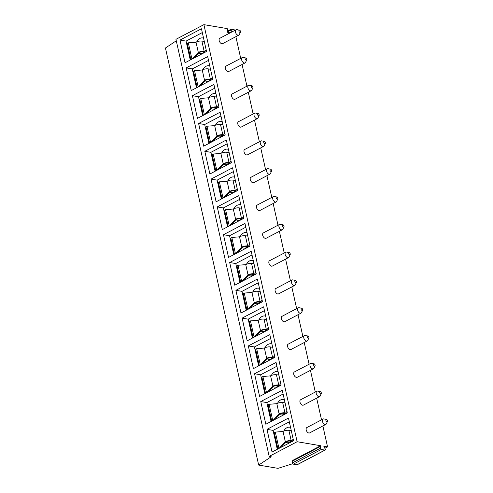 <?xml version="1.0" encoding="UTF-8"?>
<svg xmlns="http://www.w3.org/2000/svg" width="493" height="493" viewBox="0 0 493 493"><rect width="100%" height="100%" fill="white"/><g stroke="black" fill="none" stroke-linecap="round" stroke-linejoin="round"><path stroke-width="0.74" d="M292.793 463.703L277.947 468.35L258.665 465.078L271.212 456.752L269.178 456.407L297.125 441.728L320.666 445.727L320.512 448.137A0.906 0.536 62.3 0 0 321.319 449.474L324.942 450.091A0.906 0.536 62.3 0 0 325.177 450.06A0.906 0.536 62.3 0 0 325.189 448.926L323.833 446.288L327.562 446.898L324.832 448.328M320.666 445.727L292.719 460.4L292.571 462.81A0.906 0.536 62.3 0 0 293.378 464.153L296.996 464.763A0.906 0.536 62.3 0 0 297.23 464.733L325.177 450.06M234.502 30.572L234.335 29.814L231.081 29.26A0.604 0.357 62.3 0 0 230.915 30.036L227.359 31.903M327.562 446.898L322.878 425.952M321.516 419.845L316.666 398.147M315.298 392.04L310.448 370.342M309.086 364.235L304.236 342.536M302.868 336.429L298.019 314.731M296.657 308.624L291.807 286.926M290.439 280.819L285.589 259.121M284.227 253.014L279.377 231.316M278.009 225.209L273.159 203.51M271.791 197.403L266.941 175.705M265.579 169.598L260.729 147.9M259.361 141.793L254.511 120.095M253.149 113.988L248.299 92.29M246.931 86.183L242.081 64.484M240.72 58.377L235.87 36.679M297.125 441.728L203.899 24.65L227.039 28.576A0.604 0.357 62.3 0 1 227.575 29.469L227.218 31.151A0.906 0.536 62.3 0 0 228.025 32.489L230.157 32.852M232.018 31.872L230.915 30.036M323.069 419.032L306.819 427.567A3.02 1.799 62.3 0 0 306.196 429.896A3.02 1.799 62.3 0 0 309.629 432.916L325.879 424.374A3.02 1.799 62.3 0 0 326.428 423.764L327.488 421.355A1.208 0.721 62.3 0 0 327.518 420.665A1.208 0.721 -117.7 0 0 326.471 419.42L323.883 418.927A3.02 1.799 -117.7 0 0 323.069 419.032A3.02 1.799 -117.7 0 0 322.447 421.361A3.02 1.799 62.3 0 0 325.879 424.374M316.857 391.226L300.601 399.761A3.02 1.799 62.3 0 0 299.978 402.091A3.02 1.799 62.3 0 0 303.411 405.11L319.667 396.569A3.02 1.799 62.3 0 0 320.21 395.959L321.276 393.55A1.208 0.721 62.3 0 0 321.307 392.859A1.208 0.721 -117.7 0 0 320.259 391.615L317.671 391.122A3.02 1.799 -117.7 0 0 316.857 391.226A3.02 1.799 -117.7 0 0 316.229 393.556A3.02 1.799 62.3 0 0 319.667 396.569M310.639 363.415L294.389 371.956A3.02 1.799 62.3 0 0 293.76 374.286A3.02 1.799 62.3 0 0 297.199 377.299L313.449 368.764A3.02 1.799 62.3 0 0 313.992 368.154L315.058 365.744A1.208 0.721 62.3 0 0 315.089 365.054A1.208 0.721 -117.7 0 0 314.041 363.809L311.453 363.316A3.02 1.799 -117.7 0 0 310.639 363.415A3.02 1.799 -117.7 0 0 310.017 365.751A3.02 1.799 62.3 0 0 313.449 368.764M304.428 335.61L288.171 344.151A3.02 1.799 62.3 0 0 287.548 346.48A3.02 1.799 62.3 0 0 290.981 349.494L307.231 340.959A3.02 1.799 62.3 0 0 307.78 340.349L308.846 337.939A1.208 0.721 62.3 0 0 308.877 337.249A1.208 0.721 -117.7 0 0 307.829 336.004L305.241 335.511A3.02 1.799 -117.7 0 0 304.428 335.61A3.02 1.799 -117.7 0 0 303.799 337.945A3.02 1.799 62.3 0 0 307.231 340.959M298.21 307.805L281.959 316.34A3.02 1.799 62.3 0 0 281.33 318.675A3.02 1.799 62.3 0 0 284.763 321.689L301.02 313.154A3.02 1.799 62.3 0 0 301.562 312.544L302.628 310.134A1.208 0.721 62.3 0 0 302.659 309.444A1.208 0.721 -117.7 0 0 301.611 308.199L299.023 307.706A3.02 1.799 -117.7 0 0 298.21 307.805A3.02 1.799 -117.7 0 0 297.587 310.14A3.02 1.799 62.3 0 0 301.02 313.154M291.998 279.999L275.741 288.534A3.02 1.799 62.3 0 0 275.119 290.87A3.02 1.799 62.3 0 0 278.551 293.883L294.802 285.348A3.02 1.799 62.3 0 0 295.35 284.738L296.41 282.329A1.208 0.721 62.3 0 0 296.447 281.639A1.208 0.721 -117.7 0 0 295.399 280.394L292.811 279.901A3.02 1.799 -117.7 0 0 291.998 279.999A3.02 1.799 -117.7 0 0 291.369 282.329A3.02 1.799 62.3 0 0 294.802 285.348M285.78 252.194L269.529 260.729A3.02 1.799 62.3 0 0 268.901 263.065A3.02 1.799 62.3 0 0 272.333 266.078L288.59 257.543A3.02 1.799 62.3 0 0 289.132 256.933L290.198 254.524A1.208 0.721 62.3 0 0 290.229 253.833A1.208 0.721 -117.7 0 0 289.181 252.589L286.593 252.096A3.02 1.799 -117.7 0 0 285.78 252.194A3.02 1.799 -117.7 0 0 285.157 254.524A3.02 1.799 62.3 0 0 288.59 257.543M279.562 224.389L263.311 232.924A3.02 1.799 62.3 0 0 262.689 235.253A3.02 1.799 62.3 0 0 266.121 238.273L282.372 229.738A3.02 1.799 62.3 0 0 282.92 229.128L283.98 226.718A1.208 0.721 62.3 0 0 284.017 226.028A1.208 0.721 -117.7 0 0 282.97 224.783L280.381 224.29A3.02 1.799 -117.7 0 0 279.562 224.389A3.02 1.799 -117.7 0 0 278.939 226.718A3.02 1.799 62.3 0 0 282.372 229.738M273.35 196.584L257.093 205.119A3.02 1.799 62.3 0 0 256.471 207.448A3.02 1.799 62.3 0 0 259.903 210.468L276.16 201.933A3.02 1.799 62.3 0 0 276.702 201.323L277.769 198.913A1.208 0.721 62.3 0 0 277.799 198.223A1.208 0.721 -117.7 0 0 276.752 196.978L274.163 196.485A3.02 1.799 -117.7 0 0 273.35 196.584A3.02 1.799 -117.7 0 0 272.728 198.913A3.02 1.799 62.3 0 0 276.16 201.933M267.132 168.779L250.882 177.314A3.02 1.799 62.3 0 0 250.253 179.643A3.02 1.799 62.3 0 0 253.692 182.663L269.942 174.128A3.02 1.799 62.3 0 0 270.491 173.518L271.551 171.108A1.208 0.721 62.3 0 0 271.581 170.418A1.208 0.721 -117.7 0 0 270.534 169.173L267.945 168.68A3.02 1.799 -117.7 0 0 267.132 168.779A3.02 1.799 -117.7 0 0 266.51 171.108A3.02 1.799 62.3 0 0 269.942 174.128M260.92 140.973L244.664 149.508A3.02 1.799 62.3 0 0 244.041 151.838A3.02 1.799 62.3 0 0 247.474 154.857L263.73 146.322A3.02 1.799 62.3 0 0 264.273 145.712L265.339 143.303A1.208 0.721 62.3 0 0 265.37 142.613A1.208 0.721 -117.7 0 0 264.322 141.368L261.734 140.875A3.02 1.799 -117.7 0 0 260.92 140.973A3.02 1.799 -117.7 0 0 260.292 143.303A3.02 1.799 62.3 0 0 263.73 146.322M254.702 113.168L238.452 121.703A3.02 1.799 62.3 0 0 237.823 124.033A3.02 1.799 62.3 0 0 241.262 127.052L257.512 118.517A3.02 1.799 62.3 0 0 258.055 117.907L259.121 115.498A1.208 0.721 62.3 0 0 259.152 114.807A1.208 0.721 -117.7 0 0 258.104 113.563L255.516 113.07A3.02 1.799 -117.7 0 0 254.702 113.168A3.02 1.799 -117.7 0 0 254.08 115.498A3.02 1.799 62.3 0 0 257.512 118.517M248.49 85.363L232.234 93.898A3.02 1.799 62.3 0 0 231.611 96.227A3.02 1.799 62.3 0 0 235.044 99.247L251.294 90.712A3.02 1.799 62.3 0 0 251.843 90.102L252.909 87.692A1.208 0.721 62.3 0 0 252.94 87.002A1.208 0.721 -117.7 0 0 251.892 85.757L249.304 85.264A3.02 1.799 -117.7 0 0 248.49 85.363A3.02 1.799 -117.7 0 0 247.862 87.692A3.02 1.799 62.3 0 0 251.294 90.712M242.273 57.558L226.022 66.093A3.02 1.799 62.3 0 0 225.393 68.422A3.02 1.799 62.3 0 0 228.826 71.442L245.083 62.907A3.02 1.799 62.3 0 0 245.625 62.297L246.691 59.881A1.208 0.721 62.3 0 0 246.722 59.197A1.208 0.721 -117.7 0 0 245.674 57.952L243.086 57.459A3.02 1.799 -117.7 0 0 242.273 57.558A3.02 1.799 -117.7 0 0 241.65 59.887A3.02 1.799 62.3 0 0 245.083 62.907M236.061 29.753L219.804 38.288A3.02 1.799 62.3 0 0 219.182 40.617A3.02 1.799 62.3 0 0 222.614 43.637L238.865 35.102A3.02 1.799 62.3 0 0 239.413 34.485L240.473 32.076A1.208 0.721 62.3 0 0 240.51 31.392A1.208 0.721 -117.7 0 0 239.462 30.147L236.874 29.654A3.02 1.799 -117.7 0 0 236.061 29.753A3.02 1.799 -117.7 0 0 235.432 32.082A3.02 1.799 62.3 0 0 238.865 35.102M269.178 456.407L175.952 39.323L203.899 24.65M258.665 465.078L165.438 48L176.278 40.796M272.05 452.044L293.545 440.754L288.473 418.064L266.978 429.354L272.05 452.044M265.832 424.239L287.333 412.949L282.261 390.259L260.76 401.548L265.832 424.239M259.62 396.434L281.115 385.144L276.043 362.454L254.548 373.743L259.62 396.434M253.402 368.628L274.897 357.339L269.825 334.648L248.33 345.938L253.402 368.628M247.19 340.823L268.685 329.534L263.613 306.843L242.118 318.133L247.19 340.823M240.972 313.018L262.467 301.728L257.395 279.038L235.9 290.328L240.972 313.018M234.754 285.213L256.255 273.923L251.184 251.233L229.683 262.522L234.754 285.213M228.542 257.408L250.037 246.118L244.966 223.428L223.471 234.717L228.542 257.408M222.325 229.596L243.825 218.313L238.754 195.622L217.253 206.912L222.325 229.596M216.113 201.791L237.608 190.508L232.536 167.817L211.041 179.107L216.113 201.791M209.895 173.986L231.396 162.702L226.324 140.012L204.823 151.302L209.895 173.986M203.683 146.181L225.178 134.891L220.106 112.207L198.611 123.496L203.683 146.181M197.465 118.375L218.96 107.086L213.888 84.402L192.393 95.691L197.465 118.375M191.253 90.57L212.748 79.281L207.676 56.596L186.181 67.886L191.253 90.57M185.035 62.765L206.53 51.475L201.458 28.791L179.963 40.075L185.035 62.765M266.978 429.354L273.067 430.389L277.288 449.289M289.317 421.848L273.067 430.389M283.771 431.092A7.851 5.75 99.6 0 1 289.81 427.215A7.851 5.75 99.6 0 1 290.562 427.413M293.15 438.973A7.851 5.75 99.6 0 1 287.185 442.702A7.851 5.75 99.6 0 1 286.168 442.394A7.851 5.75 99.6 0 1 285.878 442.252A4.831 3.537 -80.4 0 0 285.681 442.449L284.751 442.289A4.831 3.537 99.6 0 1 285.336 441.765L283.019 431.393L283.543 431.19A4.227 1.405 -12.6 0 1 288.88 430.334L291.308 430.746M281.232 447.219L285.681 442.449M291.178 430.173A7.851 5.75 -80.4 0 0 290.771 430.66M290.432 442.005A7.851 5.75 99.6 0 1 289.773 441.025M285.878 442.252A4.831 3.537 -80.4 0 1 286.741 441.629L286.994 441.494A3.02 1.004 -12.6 0 1 290.315 441.075L291.418 441.26M291.924 440.748L291.178 440.625A4.227 1.405 167.4 0 0 285.841 441.475L285.336 441.765M283.019 431.393A4.831 3.537 99.6 0 1 282.341 431.529L275.322 432.102L278.97 448.408M279.118 448.334L284.751 442.289M274.447 433.211A3.02 1.004 -12.6 0 1 274.404 433.107A3.02 1.004 -12.6 0 1 275.322 432.102M260.76 401.548L266.849 402.584L271.076 421.484M283.105 394.043L266.849 402.584M277.553 403.286A7.851 5.75 99.6 0 1 283.598 399.41A7.851 5.75 99.6 0 1 284.35 399.607M286.932 411.168A7.851 5.75 99.6 0 1 280.967 414.896A7.851 5.75 99.6 0 1 279.956 414.588A7.851 5.75 99.6 0 1 279.66 414.447A4.831 3.537 -80.4 0 0 279.469 414.644L278.533 414.484A4.831 3.537 99.6 0 1 279.118 413.96L276.801 403.588L277.325 403.385A4.227 1.405 -12.6 0 1 282.662 402.528L285.096 402.941M275.02 419.414L279.469 414.644M284.966 402.368A7.851 5.75 -80.4 0 0 284.56 402.855M284.221 414.2A7.851 5.75 99.6 0 1 283.561 413.22M279.66 414.447A4.831 3.537 -80.4 0 1 280.523 413.824L280.776 413.689A3.02 1.004 -12.6 0 1 284.104 413.27L285.2 413.454M285.712 412.943L284.96 412.82A4.227 1.405 167.4 0 0 279.63 413.67L279.118 413.96M276.801 403.588A4.831 3.537 99.6 0 1 276.129 403.724L269.11 404.297L272.752 420.603M272.9 420.523L278.533 414.484M268.235 405.406A3.02 1.004 -12.6 0 1 268.192 405.301A3.02 1.004 -12.6 0 1 269.11 404.297M254.548 373.743L260.631 374.772L264.858 393.679M276.887 366.237L260.631 374.772M271.341 375.481A7.851 5.75 99.6 0 1 277.38 371.605A7.851 5.75 99.6 0 1 278.132 371.802M280.714 383.363A7.851 5.75 99.6 0 1 274.755 387.091A7.851 5.75 99.6 0 1 273.738 386.783A7.851 5.75 99.6 0 1 273.449 386.641A4.831 3.537 -80.4 0 0 273.251 386.839L272.321 386.678A4.831 3.537 99.6 0 1 272.906 386.155L270.589 375.777L271.113 375.58A4.227 1.405 -12.6 0 1 276.444 374.723L278.878 375.136M268.802 391.608L273.251 386.839M278.748 374.563A7.851 5.75 -80.4 0 0 278.342 375.05M278.003 386.395A7.851 5.75 99.6 0 1 277.343 385.415M273.449 386.641A4.831 3.537 -80.4 0 1 274.311 386.019L274.564 385.883A3.02 1.004 -12.6 0 1 277.886 385.464L278.989 385.649M279.494 385.138L278.748 385.015A4.227 1.405 167.4 0 0 273.412 385.865L272.906 386.155M270.589 375.777A4.831 3.537 99.6 0 1 269.911 375.919L262.892 376.492L266.54 392.798M266.682 392.718L272.321 386.678M262.017 377.601A3.02 1.004 -12.6 0 1 261.974 377.496A3.02 1.004 -12.6 0 1 262.892 376.492M248.33 345.938L254.419 346.967L258.646 365.874M270.675 338.432L254.419 346.967M265.123 347.676A7.851 5.75 99.6 0 1 271.168 343.8A7.851 5.75 99.6 0 1 271.92 343.997M274.502 355.558A7.851 5.75 99.6 0 1 268.537 359.286A7.851 5.75 99.6 0 1 267.526 358.978A7.851 5.75 99.6 0 1 267.231 358.836A4.831 3.537 -80.4 0 0 267.033 359.033L266.103 358.873A4.831 3.537 99.6 0 1 266.688 358.349L264.371 347.972L264.895 347.775A4.227 1.405 -12.6 0 1 270.232 346.918L272.666 347.331M262.59 363.803L267.033 359.033M272.537 346.758A7.851 5.75 -80.4 0 0 272.13 347.245M271.785 358.59A7.851 5.75 99.6 0 1 271.132 357.61M267.231 358.836A4.831 3.537 -80.4 0 1 268.093 358.214L268.346 358.078A3.02 1.004 -12.6 0 1 271.668 357.659L272.771 357.844M273.276 357.333L272.53 357.209A4.227 1.405 167.4 0 0 267.194 358.06L266.688 358.349M264.371 347.972A4.831 3.537 99.6 0 1 263.7 348.113L256.68 348.687L260.322 364.993M260.47 364.912L266.103 358.873M255.805 349.796A3.02 1.004 -12.6 0 1 255.762 349.691A3.02 1.004 -12.6 0 1 256.68 348.687M242.118 318.133L248.201 319.162L252.428 338.069M264.458 310.627L248.201 319.162M258.911 319.871A7.851 5.75 99.6 0 1 264.951 315.995A7.851 5.75 99.6 0 1 265.702 316.192M268.284 327.753A7.851 5.75 99.6 0 1 262.325 331.481A7.851 5.75 99.6 0 1 261.308 331.173A7.851 5.75 99.6 0 1 261.019 331.031A4.831 3.537 -80.4 0 0 260.822 331.228L259.885 331.068A4.831 3.537 99.6 0 1 260.477 330.544L258.153 320.167L258.683 319.969A4.227 1.405 -12.6 0 1 264.014 319.113L266.448 319.526M256.372 335.998L260.822 331.228M266.319 318.953A7.851 5.75 -80.4 0 0 265.912 319.439M265.573 330.785A7.851 5.75 99.6 0 1 264.914 329.805M261.019 331.031A4.831 3.537 -80.4 0 1 261.875 330.409L262.134 330.273A3.02 1.004 -12.6 0 1 265.456 329.854L266.559 330.039M267.064 329.527L266.312 329.404A4.227 1.405 167.4 0 0 260.982 330.255L260.477 330.544M258.153 320.167A4.831 3.537 99.6 0 1 257.482 320.308L250.462 320.881L254.111 337.187M254.252 337.107L259.885 331.068M249.587 321.991A3.02 1.004 -12.6 0 1 249.544 321.886A3.02 1.004 -12.6 0 1 250.462 320.881M235.9 290.328L241.989 291.357L246.21 310.263M258.246 282.822L241.989 291.357M252.693 292.066A7.851 5.75 99.6 0 1 258.733 288.189A7.851 5.75 99.6 0 1 259.491 288.387M262.073 299.947A7.851 5.75 99.6 0 1 256.107 303.676A7.851 5.75 99.6 0 1 255.091 303.368A7.851 5.75 99.6 0 1 254.801 303.226A4.831 3.537 -80.4 0 0 254.604 303.423L253.673 303.263A4.831 3.537 99.6 0 1 254.259 302.739L251.941 292.361L252.465 292.164A4.227 1.405 -12.6 0 1 257.802 291.308L260.23 291.72M250.161 308.193L254.604 303.423M260.107 291.147A7.851 5.75 -80.4 0 0 259.7 291.628M259.355 302.979A7.851 5.75 99.6 0 1 258.696 301.999M254.801 303.226A4.831 3.537 -80.4 0 1 255.664 302.603L255.916 302.468A3.02 1.004 -12.6 0 1 259.238 302.049L260.341 302.234M260.846 301.722L260.101 301.599A4.227 1.405 167.4 0 0 254.764 302.449L254.259 302.739M251.941 292.361A4.831 3.537 99.6 0 1 251.264 292.503L244.251 293.076L247.893 309.382M248.041 309.302L253.673 303.263M243.369 294.185A3.02 1.004 -12.6 0 1 243.332 294.081A3.02 1.004 -12.6 0 1 244.251 293.076M229.683 262.522L235.771 263.552L239.999 282.458M252.028 255.017L235.771 263.552M246.482 264.26A7.851 5.75 99.6 0 1 252.521 260.384A7.851 5.75 99.6 0 1 253.273 260.581M255.855 272.142A7.851 5.75 99.6 0 1 249.889 275.87A7.851 5.75 99.6 0 1 248.879 275.562A7.851 5.75 99.6 0 1 248.589 275.421A4.831 3.537 -80.4 0 0 248.392 275.618L247.455 275.458A4.831 3.537 99.6 0 1 248.047 274.934L245.724 264.556L246.254 264.359A4.227 1.405 -12.6 0 1 251.584 263.502L254.018 263.915M243.943 280.388L248.392 275.618M253.889 263.342A7.851 5.75 -80.4 0 0 253.482 263.823M253.143 275.174A7.851 5.75 99.6 0 1 252.484 274.194M248.589 275.421A4.831 3.537 -80.4 0 1 249.446 274.798L249.698 274.663A3.02 1.004 -12.6 0 1 253.026 274.244L254.123 274.428M254.634 273.917L253.883 273.794A4.227 1.405 167.4 0 0 248.552 274.644L248.047 274.934M245.724 264.556A4.831 3.537 99.6 0 1 245.052 264.698L238.033 265.271L241.675 281.577M241.823 281.497L247.455 275.458M237.158 266.38A3.02 1.004 -12.6 0 1 237.115 266.275A3.02 1.004 -12.6 0 1 238.033 265.271M223.471 234.717L229.559 235.746L233.781 254.653M245.816 227.211L229.559 235.746M240.264 236.455A7.851 5.75 99.6 0 1 246.303 232.579A7.851 5.75 99.6 0 1 247.055 232.776M249.643 244.337A7.851 5.75 99.6 0 1 243.678 248.065A7.851 5.75 99.6 0 1 242.661 247.757A7.851 5.75 99.6 0 1 242.371 247.615A4.831 3.537 -80.4 0 0 242.174 247.813L241.243 247.652A4.831 3.537 99.6 0 1 241.829 247.129L239.512 236.751L240.036 236.554A4.227 1.405 -12.6 0 1 245.372 235.697L247.8 236.11M237.731 252.582L242.174 247.813M247.671 235.537A7.851 5.75 -80.4 0 0 247.27 236.018M246.925 247.369A7.851 5.75 99.6 0 1 246.266 246.389M242.371 247.615A4.831 3.537 -80.4 0 1 243.234 246.993L243.487 246.857A3.02 1.004 -12.6 0 1 246.808 246.438L247.911 246.623M248.417 246.112L247.671 245.989A4.227 1.405 167.4 0 0 242.334 246.839L241.829 247.129M239.512 236.751A4.831 3.537 99.6 0 1 238.834 236.886L231.821 237.466L235.463 253.772M235.611 253.692L241.243 247.652M230.94 238.575A3.02 1.004 -12.6 0 1 230.897 238.47A3.02 1.004 -12.6 0 1 231.821 237.466M217.253 206.912L223.341 207.941L227.569 226.848M239.598 199.406L223.341 207.941M234.046 208.65A7.851 5.75 99.6 0 1 240.091 204.774A7.851 5.75 99.6 0 1 240.843 204.971M243.425 216.532A7.851 5.75 99.6 0 1 237.46 220.26A7.851 5.75 99.6 0 1 236.449 219.952A7.851 5.75 99.6 0 1 236.159 219.81A4.831 3.537 -80.4 0 0 235.962 220.007L235.025 219.847A4.831 3.537 99.6 0 1 235.611 219.323L233.294 208.946L233.824 208.742A4.227 1.405 -12.6 0 1 239.154 207.892L241.588 208.305M231.513 224.777L235.962 220.007M241.459 207.732A7.851 5.75 -80.4 0 0 241.052 208.212M240.713 219.564A7.851 5.75 99.6 0 1 240.054 218.584M236.159 219.81A4.831 3.537 -80.4 0 1 237.016 219.188L237.269 219.052A3.02 1.004 -12.6 0 1 240.596 218.633L241.693 218.818M242.205 218.307L241.453 218.183A4.227 1.405 167.4 0 0 236.122 219.034L235.611 219.323M233.294 208.946A4.831 3.537 99.6 0 1 232.622 209.081L225.603 209.661L229.245 225.967M229.393 225.886L235.025 219.847M224.728 210.77A3.02 1.004 -12.6 0 1 224.685 210.665A3.02 1.004 -12.6 0 1 225.603 209.661M211.041 179.107L217.13 180.136L221.351 199.043M233.38 171.601L217.13 180.136M227.834 180.845A7.851 5.75 99.6 0 1 233.873 176.969A7.851 5.75 99.6 0 1 234.625 177.166M237.213 188.727A7.851 5.75 99.6 0 1 231.248 192.449A7.851 5.75 99.6 0 1 230.231 192.147A7.851 5.75 99.6 0 1 229.941 192.005A4.831 3.537 -80.4 0 0 229.744 192.202L228.814 192.042A4.831 3.537 99.6 0 1 229.399 191.518L227.082 181.141L227.606 180.937A4.227 1.405 -12.6 0 1 232.936 180.087L235.371 180.5M225.295 196.972L229.744 192.202M235.241 179.927A7.851 5.75 -80.4 0 0 234.834 180.407M234.495 191.759A7.851 5.75 99.6 0 1 233.836 190.779M229.941 192.005A4.831 3.537 -80.4 0 1 230.804 191.383L231.057 191.247A3.02 1.004 -12.6 0 1 234.378 190.828L235.481 191.013M235.987 190.501L235.241 190.378A4.227 1.405 167.4 0 0 229.904 191.229L229.399 191.518M227.082 181.141A4.831 3.537 99.6 0 1 226.404 181.276L219.385 181.855L223.033 198.161M223.181 198.081L228.814 192.042M218.51 182.965A3.02 1.004 -12.6 0 1 218.467 182.86A3.02 1.004 -12.6 0 1 219.385 181.855M204.823 151.302L210.912 152.331L215.139 171.237M227.168 143.796L210.912 152.331M221.616 153.04A7.851 5.75 99.6 0 1 227.661 149.163A7.851 5.75 99.6 0 1 228.413 149.361M230.995 160.921A7.851 5.75 99.6 0 1 225.03 164.644A7.851 5.75 99.6 0 1 224.019 164.342A7.851 5.75 99.6 0 1 223.723 164.2A4.831 3.537 -80.4 0 0 223.532 164.397L222.596 164.237A4.831 3.537 99.6 0 1 223.181 163.713L220.864 153.335L221.388 153.132A4.227 1.405 -12.6 0 1 226.725 152.282L229.159 152.694M219.083 169.167L223.532 164.397M229.029 152.121A7.851 5.75 -80.4 0 0 228.623 152.602M228.277 163.953A7.851 5.75 99.6 0 1 227.624 162.973M223.723 164.2A4.831 3.537 -80.4 0 1 224.586 163.577L224.839 163.442A3.02 1.004 -12.6 0 1 228.167 163.023L229.263 163.208M229.775 162.696L229.023 162.573A4.227 1.405 167.4 0 0 223.693 163.423L223.181 163.713M220.864 153.335A4.831 3.537 99.6 0 1 220.192 153.471L213.173 154.05L216.815 170.356M216.963 170.276L222.596 164.237M212.298 155.159A3.02 1.004 -12.6 0 1 212.255 155.055A3.02 1.004 -12.6 0 1 213.173 154.05M198.611 123.496L204.694 124.526L208.921 143.432M220.95 115.991L204.694 124.526M215.404 125.234A7.851 5.75 99.6 0 1 221.443 121.352A7.851 5.75 99.6 0 1 222.195 121.555M224.777 133.116A7.851 5.75 99.6 0 1 218.818 136.838A7.851 5.75 99.6 0 1 217.801 136.536A7.851 5.75 99.6 0 1 217.512 136.395A4.831 3.537 -80.4 0 0 217.314 136.592L216.384 136.432A4.831 3.537 99.6 0 1 216.969 135.908L214.646 125.53L215.176 125.327A4.227 1.405 -12.6 0 1 220.507 124.476L222.941 124.889M212.865 141.362L217.314 136.592M222.811 124.316A7.851 5.75 -80.4 0 0 222.405 124.797M222.066 136.148A7.851 5.75 99.6 0 1 221.406 135.168M217.512 136.395A4.831 3.537 -80.4 0 1 218.374 135.772L218.627 135.637A3.02 1.004 -12.6 0 1 221.949 135.218L223.052 135.402M223.557 134.891L222.811 134.762A4.227 1.405 167.4 0 0 217.475 135.618L216.969 135.908M214.646 125.53A4.831 3.537 99.6 0 1 213.974 125.666L206.955 126.245L210.603 142.551M210.745 142.471L216.384 136.432M206.08 127.354A3.02 1.004 -12.6 0 1 206.037 127.249A3.02 1.004 -12.6 0 1 206.955 126.245M192.393 95.691L198.482 96.72L202.709 115.627M214.738 88.185L198.482 96.72M209.186 97.429A7.851 5.75 99.6 0 1 215.231 93.547A7.851 5.75 99.6 0 1 215.983 93.75M218.565 105.311A7.851 5.75 99.6 0 1 212.6 109.033A7.851 5.75 99.6 0 1 211.589 108.731A7.851 5.75 99.6 0 1 211.294 108.589A4.831 3.537 -80.4 0 0 211.096 108.787L210.166 108.626A4.831 3.537 99.6 0 1 210.751 108.103L208.434 97.725L208.958 97.522A4.227 1.405 -12.6 0 1 214.295 96.671L216.729 97.084M206.653 113.556L211.096 108.787M216.6 96.511A7.851 5.75 -80.4 0 0 216.193 96.992M215.848 108.343A7.851 5.75 99.6 0 1 215.188 107.363M211.294 108.589A4.831 3.537 -80.4 0 1 212.156 107.961L212.409 107.831A3.02 1.004 -12.6 0 1 215.731 107.412L216.834 107.597M217.339 107.086L216.593 106.956A4.227 1.405 167.4 0 0 211.257 107.813L210.751 108.103M208.434 97.725A4.831 3.537 99.6 0 1 207.763 97.861L200.743 98.44L204.385 114.746M204.533 114.666L210.166 108.626M199.868 99.549A3.02 1.004 -12.6 0 1 199.825 99.444A3.02 1.004 -12.6 0 1 200.743 98.44M186.181 67.886L192.264 68.915L196.491 87.822M208.521 60.38L192.264 68.915M202.974 69.624A7.851 5.75 99.6 0 1 209.014 65.742A7.851 5.75 99.6 0 1 209.765 65.945M212.347 77.506A7.851 5.75 99.6 0 1 206.388 81.228A7.851 5.75 99.6 0 1 205.371 80.926A7.851 5.75 99.6 0 1 205.082 80.784A4.831 3.537 -80.4 0 0 204.885 80.981L203.948 80.821A4.831 3.537 99.6 0 1 204.54 80.297L202.216 69.92L202.746 69.716A4.227 1.405 -12.6 0 1 208.077 68.866L210.511 69.279M200.435 85.751L204.885 80.981M210.382 68.7A7.851 5.75 -80.4 0 0 209.975 69.186M209.636 80.538A7.851 5.75 99.6 0 1 208.977 79.558M205.082 80.784A4.831 3.537 -80.4 0 1 205.938 80.156L206.197 80.026A3.02 1.004 -12.6 0 1 209.519 79.607L210.622 79.792M211.127 79.281L210.375 79.151A4.227 1.405 167.4 0 0 205.045 80.008L204.54 80.297M202.216 69.92A4.831 3.537 99.6 0 1 201.545 70.055L194.525 70.635L198.174 86.941M198.315 86.86L203.948 80.821M193.65 71.744A3.02 1.004 -12.6 0 1 193.607 71.639A3.02 1.004 -12.6 0 1 194.525 70.635M179.963 40.075L186.052 41.11L190.273 60.017M202.309 32.575L186.052 41.11M196.756 41.819A7.851 5.75 99.6 0 1 202.796 37.936A7.851 5.75 99.6 0 1 203.547 38.14M206.136 49.701A7.851 5.75 99.6 0 1 200.17 53.423A7.851 5.75 99.6 0 1 199.154 53.121A7.851 5.75 99.6 0 1 198.864 52.979A4.831 3.537 -80.4 0 0 198.667 53.176L197.736 53.016A4.831 3.537 99.6 0 1 198.322 52.492L196.004 42.115L196.528 41.911A4.227 1.405 -12.6 0 1 201.865 41.061L204.293 41.474M194.224 57.94L198.667 53.176M204.17 40.894A7.851 5.75 -80.4 0 0 203.763 41.381M203.418 52.733A7.851 5.75 99.6 0 1 202.759 51.753M198.864 52.979A4.831 3.537 -80.4 0 1 199.727 52.35L199.979 52.221A3.02 1.004 -12.6 0 1 203.301 51.802L204.404 51.987M204.909 51.475L204.164 51.346A4.227 1.405 167.4 0 0 198.827 52.203L198.322 52.492M196.004 42.115A4.831 3.537 99.6 0 1 195.327 42.25L188.314 42.829L191.956 59.135M192.104 59.055L197.736 53.016M187.432 43.939A3.02 1.004 -12.6 0 1 187.389 43.828A3.02 1.004 -12.6 0 1 188.314 42.829M327.488 421.355A1.208 0.721 62.3 0 1 326.662 421.527A1.208 0.721 62.3 0 1 325.898 420.393A1.208 0.721 -117.7 0 1 326.471 419.42M321.276 393.55A1.208 0.721 62.3 0 1 320.45 393.722A1.208 0.721 62.3 0 1 319.68 392.588A1.208 0.721 -117.7 0 1 320.259 391.615M315.058 365.744A1.208 0.721 62.3 0 1 314.232 365.917A1.208 0.721 62.3 0 1 313.468 364.783A1.208 0.721 -117.7 0 1 314.041 363.809M308.846 337.939A1.208 0.721 62.3 0 1 308.02 338.112A1.208 0.721 62.3 0 1 307.25 336.978A1.208 0.721 -117.7 0 1 307.829 336.004M302.628 310.134A1.208 0.721 62.3 0 1 301.802 310.307A1.208 0.721 62.3 0 1 301.038 309.173A1.208 0.721 -117.7 0 1 301.611 308.199M296.41 282.329A1.208 0.721 62.3 0 1 295.584 282.501A1.208 0.721 62.3 0 1 294.82 281.367A1.208 0.721 -117.7 0 1 295.399 280.394M290.198 254.524A1.208 0.721 62.3 0 1 289.373 254.696A1.208 0.721 62.3 0 1 288.608 253.562A1.208 0.721 -117.7 0 1 289.181 252.589M283.98 226.718A1.208 0.721 62.3 0 1 283.155 226.891A1.208 0.721 62.3 0 1 282.39 225.757A1.208 0.721 -117.7 0 1 282.97 224.783M277.769 198.913A1.208 0.721 62.3 0 1 276.943 199.086A1.208 0.721 62.3 0 1 276.179 197.952A1.208 0.721 -117.7 0 1 276.752 196.978M271.551 171.108A1.208 0.721 62.3 0 1 270.725 171.281A1.208 0.721 62.3 0 1 269.961 170.14A1.208 0.721 -117.7 0 1 270.534 169.173M265.339 143.303A1.208 0.721 62.3 0 1 264.513 143.475A1.208 0.721 62.3 0 1 263.743 142.335A1.208 0.721 -117.7 0 1 264.322 141.368M259.121 115.498A1.208 0.721 62.3 0 1 258.295 115.67A1.208 0.721 62.3 0 1 257.531 114.53A1.208 0.721 -117.7 0 1 258.104 113.563M252.909 87.692A1.208 0.721 62.3 0 1 252.083 87.859A1.208 0.721 62.3 0 1 251.313 86.725A1.208 0.721 -117.7 0 1 251.892 85.757M246.691 59.881A1.208 0.721 62.3 0 1 245.865 60.054A1.208 0.721 62.3 0 1 245.101 58.92A1.208 0.721 -117.7 0 1 245.674 57.952M240.473 32.076A1.208 0.721 62.3 0 1 239.647 32.248A1.208 0.721 62.3 0 1 238.883 31.114A1.208 0.721 -117.7 0 1 239.462 30.147M320.931 446.171L292.984 460.85M286.741 441.629L285.841 441.475M291.178 440.625L288.88 430.334M280.523 413.824L279.63 413.67M284.96 412.82L282.662 402.528M274.311 386.019L273.412 385.865M278.748 385.015L276.444 374.723M268.093 358.214L267.194 358.06M272.53 357.209L270.232 346.918M261.875 330.409L260.982 330.255M266.312 329.404L264.014 319.113M255.664 302.603L254.764 302.449M260.101 301.599L257.802 291.308M249.446 274.798L248.552 274.644M253.883 273.794L251.584 263.502M243.234 246.993L242.334 246.839M247.671 245.989L245.372 235.697M237.016 219.188L236.122 219.034M241.453 218.183L239.154 207.892M230.804 191.383L229.904 191.229M235.241 190.378L232.936 180.087M224.586 163.577L223.693 163.423M229.023 162.573L226.725 152.282M218.374 135.772L217.475 135.618M222.811 134.762L220.507 124.476M212.156 107.961L211.257 107.813M216.593 106.956L214.295 96.671M205.938 80.156L205.045 80.008M210.375 79.151L208.077 68.866M199.727 52.35L198.827 52.203M204.164 51.346L201.865 41.061M324.942 450.091L296.996 464.763M321.319 449.474L293.378 464.153M320.512 448.137L292.571 462.81M227.205 31.238L230.921 29.284M274.404 433.107L277.947 448.944M268.192 405.301L271.729 421.139M261.974 377.496L265.517 393.334M255.762 349.691L259.3 365.529M249.544 321.886L253.088 337.723M243.332 294.081L246.87 309.918M237.115 266.275L240.652 282.113M230.897 238.47L234.44 254.308M224.685 210.665L228.222 226.503M218.467 182.86L222.01 198.697M212.255 155.055L215.792 170.892M206.037 127.249L209.58 143.087M199.825 99.444L203.362 115.282M193.607 71.639L197.151 87.477M187.389 43.828L190.933 59.671"/></g></svg>
